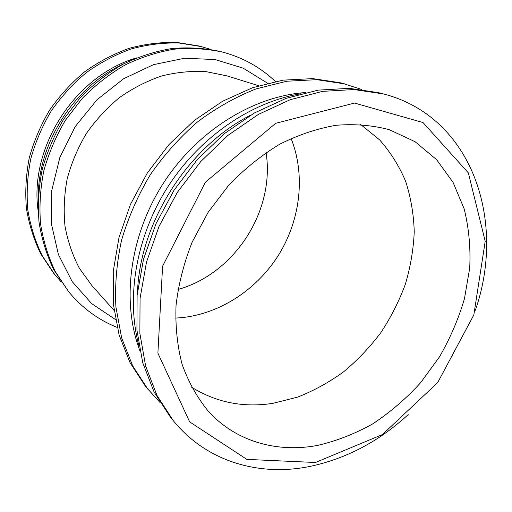<?xml version="1.0" encoding="UTF-8"?>
<svg xmlns="http://www.w3.org/2000/svg" width="512" height="512" viewBox="0 0 512 512"><rect width="100%" height="100%" fill="white"/><g stroke="black" fill="none" stroke-linecap="round" stroke-linejoin="round"><path stroke-width="0.77" d="M177.984 289.478C234.733 273.651 275.194 210.778 266.08 152.576M210.746 49.402L199.386 46.054L176.64 42.413C160.89 42.054 145.088 44.019 129.216 48.32C113.562 53.952 98.714 61.766 84.685 71.763C71.373 82.899 59.686 95.674 49.619 110.086C40.672 125.222 33.888 141.152 29.274 157.882C25.99 174.79 25.03 191.539 26.394 208.128C29.056 224.352 33.811 239.552 40.666 253.728L53.408 272.922L61.158 281.875M201.67 46.65L178.829 42.995C163.008 42.637 147.13 44.621 131.187 48.947C115.45 54.618 100.531 62.483 86.432 72.538C73.043 83.738 61.286 96.582 51.162 111.078C42.163 126.304 35.347 142.33 30.701 159.149C27.392 176.147 26.419 192.986 27.776 209.658C30.445 225.965 35.219 241.235 42.106 255.482L54.899 274.758M136.499 57.901C74.97 75.776 28.896 147.373 38.125 210.784M123.917 63.744C74.368 86.246 38.176 142.49 38.234 196.909M275.366 81.478C260.691 67.418 243.123 57.626 222.662 52.109L220.147 51.456C204.589 48.102 188.512 47.123 171.917 48.518C155.258 51.322 138.97 56.557 123.04 64.211C107.584 73.19 93.408 84.23 80.512 97.318L63.712 119.155C54.291 135.085 47.136 151.834 42.24 169.402C38.733 187.149 37.658 204.698 39.014 222.054C41.728 239.014 46.63 254.88 53.722 269.638L68.563 291.603C82.061 307.936 98.246 319.866 117.133 327.392M222.662 52.109C207.04 48.742 190.893 47.763 174.214 49.171C157.478 52 141.101 57.267 125.088 64.973C109.549 74.01 95.296 85.114 82.323 98.291L65.427 120.262C55.949 136.282 48.742 153.133 43.814 170.803C40.282 188.653 39.194 206.298 40.544 223.75C43.264 240.8 48.186 256.742 55.309 271.571L68.563 291.603M267.565 83.226L243.174 68.154L215.053 59.546L184.608 58.234L153.523 64.646L123.68 78.701L96.992 99.744L75.238 126.573L59.84 157.485L51.744 190.496L51.322 223.482L58.368 254.426L72.179 281.594L91.661 303.616L115.488 319.571M226.995 75.885L206.01 71.629C191.366 70.803 176.576 72.25 161.638 75.987C146.867 81.024 132.826 88.211 119.52 97.536C106.88 107.981 95.795 120.019 86.253 133.658C77.792 147.994 71.43 163.078 67.162 178.906C64.192 194.88 63.469 210.637 65.005 226.17C67.795 241.306 72.602 255.366 79.424 268.352L91.994 285.69L114.054 310.406L91.994 285.69L79.424 268.352C72.602 255.366 67.795 241.306 65.005 226.17C63.469 210.637 64.192 194.88 67.162 178.906C71.43 163.078 77.792 147.994 86.253 133.658C95.795 120.019 106.88 107.981 119.52 97.536C132.826 88.211 146.867 81.024 161.638 75.987C176.576 72.25 191.366 70.803 206.01 71.629L226.995 75.885L258.63 85.715L226.995 75.885M361.498 89.382L340.992 82.886L312.826 78.618L283.034 80.147L252.621 87.686L222.694 101.203L194.419 120.371L168.947 144.589L147.341 172.966L130.47 204.39L118.982 237.606L113.254 271.283L113.357 304.122L119.098 334.925L130.048 362.669L145.606 386.534L160.013 402.502M345.088 83.949L316.787 79.674L286.835 81.229L256.237 88.838C235.853 96.864 216.32 107.853 197.651 121.805C179.827 137.299 164.019 154.97 150.227 174.822C137.875 195.603 128.339 217.312 121.626 239.955C116.666 262.726 114.758 285.056 115.904 306.938L121.658 337.933L132.653 365.837L148.275 389.824M305.888 92.525C253.83 95.846 197.37 130.477 163.354 183.27C129.402 236.109 121.286 301.843 139.834 350.598M301.062 93.722C251.533 101.875 200.25 136.608 168.154 186.355C136.173 236.186 125.818 297.254 138.918 345.709M250.912 115.014C188.563 146.573 140.403 221.421 137.517 291.245M475.366 310.221C506.349 221.555 472.781 116.998 383.488 93.939L378.81 92.723L349.402 88.339L318.144 90.138L286.08 98.362L254.406 112.973L224.365 133.638L197.21 159.693L174.074 190.17L155.923 223.853L143.469 259.366L137.107 295.27L136.934 330.15L142.739 362.733L154.054 391.93L170.234 416.883L173.274 420.634C206.49 461.645 258.893 476.57 309.101 466.605C345.69 458.989 378.72 441.658 408.186 414.624M383.488 93.939L353.926 89.542L322.49 91.379L290.234 99.686L258.342 114.432L228.09 135.29L200.723 161.568L177.395 192.307L159.091 226.272L146.509 262.067L140.07 298.246L139.859 333.382L145.67 366.182L157.03 395.552L173.274 420.634M315.437 462.49L382.419 434.566L437.728 382.541L473.837 314.893L485.203 241.28L468.346 172.902L423.034 122.547L354.579 103.072L275.718 123.283L205.408 182.208L162.592 266.214L157.894 353.171L189.645 421.862L246.88 459.398L315.437 462.49M317.293 445.466C336.499 441.037 355.078 433.779 373.03 423.686C390.355 412.166 406.208 398.522 420.589 382.746L439.45 356.915C450.17 338.33 458.509 318.899 464.474 298.637L469.715 268.013C470.714 247.552 468.858 227.814 464.141 208.794L453.069 182.394L436.595 159.648L415.091 141.715L389.184 129.651C372.454 125.248 354.765 123.789 336.109 125.28C317.178 128.544 298.362 134.874 279.661 144.256C261.376 155.328 244.41 168.966 228.781 185.178L208.23 212.147L192.198 242.022C183.923 262.97 178.541 284.058 176.045 305.293C175.251 326.195 177.293 345.946 182.17 364.525C188.538 382.125 197.197 397.619 208.141 411.014C235.667 441.619 276.96 452.986 317.293 445.466M191.514 387.136C216.237 402.496 243.347 407.898 272.851 403.347L297.626 397.114C313.811 390.739 329.152 382.298 343.654 371.782C357.485 360.237 369.894 347.168 380.877 332.589C390.912 317.318 399.078 301.178 405.376 284.166C410.509 266.854 413.459 249.408 414.24 231.827C413.722 214.387 410.88 197.632 405.728 181.562C399.251 166.112 390.56 152.23 379.654 139.91L360.557 124.416M175.507 318.086L182.349 317.587C221.402 313.306 258.086 288.518 279.405 253.69C300.531 218.746 305.581 174.867 291.091 138.464"/></g></svg>

